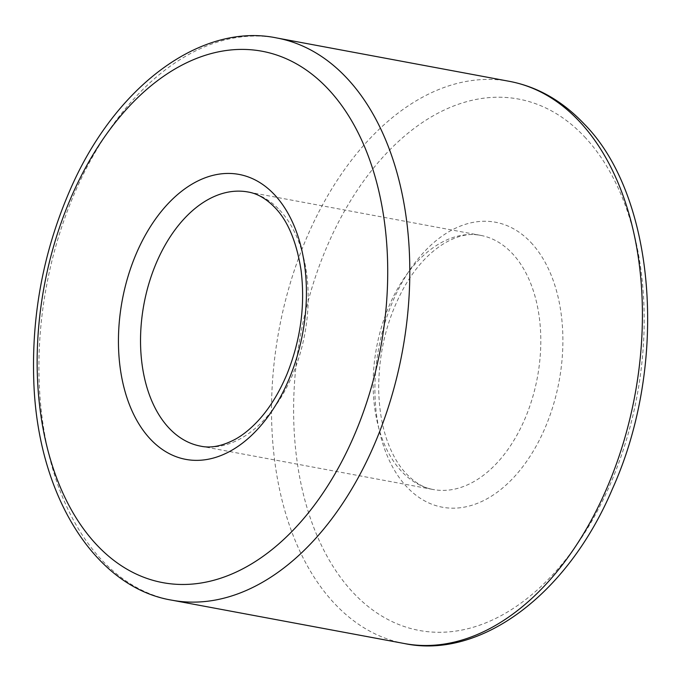 <?xml version="1.0" encoding="UTF-8"?>
<svg xmlns="http://www.w3.org/2000/svg" width="682" height="682" viewBox="0 0 682 682"><rect width="100%" height="100%" fill="white"/><g stroke="black" fill="none" stroke-linecap="round" stroke-linejoin="round"><path stroke-width="0.51" stroke-dasharray="3.41 2.56" d="M279.663 210.082A129.265 81.789 100.6 0 1 297.778 361.076A129.265 81.789 100.6 0 1 200.67 446.156L433.283 489.531A129.265 81.789 100.6 0 1 376.575 347.462A129.265 81.789 100.6 0 1 480.665 235.375A129.265 81.789 100.6 0 1 512.276 253.448A129.265 81.789 100.6 0 1 530.391 404.443A129.265 81.789 100.6 0 1 433.283 489.531C422.84 487.937 412.763 481.466 403.045 470.103C397.742 463.649 393.079 455.516 389.072 445.687C382.713 429.907 379.26 411.544 378.706 390.573C378.399 353.719 386.575 319.841 403.207 288.946C427.06 245.614 460.239 230.354 480.665 235.375L248.06 192A129.265 81.789 100.6 0 1 279.663 210.082M404.562 643.569A285.954 180.918 100.6 0 1 279.117 329.287A285.954 180.918 100.6 0 1 509.386 81.337M171.949 600.194A285.954 180.918 100.6 0 1 46.512 285.92A285.954 180.918 100.6 0 1 276.781 37.97M530.903 242.46A144.934 91.695 100.6 0 1 499.062 490.861A144.934 91.695 100.6 0 1 376.737 360.701A144.934 91.695 100.6 0 1 530.903 242.46M584.525 136.767A270.285 171.003 100.6 0 1 525.149 599.998A270.285 171.003 100.6 0 1 297.028 357.266A270.285 171.003 100.6 0 1 584.525 136.767"/><path stroke-width="1.02" d="M200.67 446.156A129.265 81.789 100.6 0 1 143.962 304.087A129.265 81.789 100.6 0 1 248.06 192C257.267 193.483 266.227 198.684 274.948 207.601C287.804 220.832 296.491 241.599 301.009 269.893C305.391 304.701 300.805 339.244 287.241 373.523C279.168 392.875 269.322 408.765 257.711 421.195C250.422 428.918 243.15 434.826 235.878 438.935C222.716 446.028 210.985 448.441 200.67 446.156M274.437 194.643A144.934 91.695 100.6 0 1 242.596 443.044A144.934 91.695 100.6 0 1 120.271 312.876A144.934 91.695 100.6 0 1 274.437 194.643M276.781 37.97L509.386 81.337A285.954 180.918 100.6 0 1 579.299 121.328A285.954 180.918 100.6 0 1 619.375 455.346A285.954 180.918 100.6 0 1 404.562 643.569L171.949 600.194C95.54 587.696 37.416 496.112 33.785 380.999C31.508 314.658 43.554 251.104 69.922 190.321C115.053 85.548 201.574 22.242 276.781 37.97A285.954 180.918 100.6 0 1 346.695 77.953A285.954 180.918 100.6 0 1 386.762 411.971A285.954 180.918 100.6 0 1 171.949 600.194M328.059 88.941A270.285 171.003 100.6 0 1 268.682 552.181A270.285 171.003 100.6 0 1 40.562 309.44A270.285 171.003 100.6 0 1 328.059 88.941M404.562 643.569C480.333 659.443 567.56 594.968 612.427 488.892C668.88 364.12 656.058 196.22 584.022 123.809C562.224 100.817 537.348 86.657 509.386 81.337"/></g></svg>
